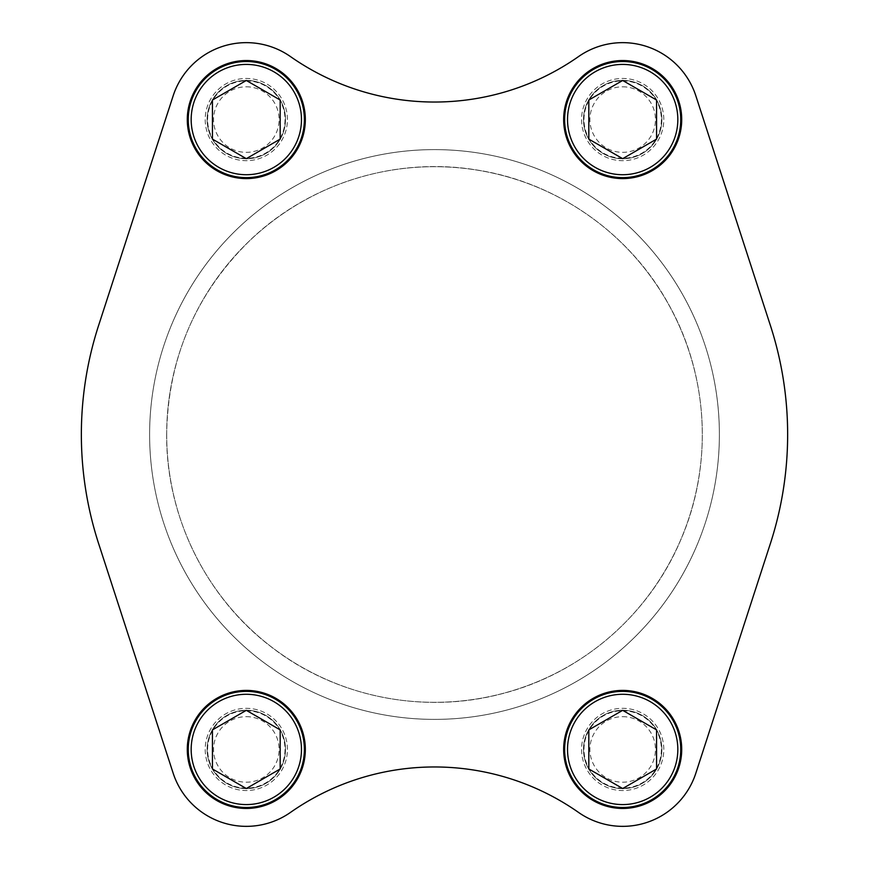 <?xml version="1.0" encoding="UTF-8"?>
<svg xmlns="http://www.w3.org/2000/svg" width="869" height="869" viewBox="0 0 869 869"><rect width="100%" height="100%" fill="white"/><g stroke="black" fill="none" stroke-linecap="round" stroke-linejoin="round"><path stroke-width="0.65" stroke-dasharray="4.34 3.26" d="M149.609 434.5A284.891 284.891 0 0 0 434.5 719.391A284.891 284.891 0 0 0 719.391 434.5A284.891 284.891 0 0 0 434.5 149.609A284.891 284.891 0 0 0 149.609 434.5A284.891 284.891 0 0 1 576.94 187.78A284.891 284.891 0 0 1 576.94 681.22A284.891 284.891 0 0 1 149.609 434.5A284.891 284.891 0 0 1 576.94 187.78A284.891 284.891 0 0 1 576.94 681.22A284.891 284.891 0 0 1 149.609 434.5A284.891 284.891 0 0 1 576.94 187.78A284.891 284.891 0 0 1 576.94 681.22A284.891 284.891 0 0 1 149.609 434.5M173.159 95.818L98.61 325.462A353.151 353.151 0 0 0 98.61 543.538L173.159 773.182A76.917 76.917 0 0 0 290.474 812.417A250.913 250.913 0 0 1 578.526 812.417A76.917 76.917 0 0 0 695.841 773.182L770.39 543.538A353.151 353.151 0 0 0 770.39 325.462L695.841 95.818A76.917 76.917 0 0 0 578.526 56.583A250.913 250.913 0 0 1 290.474 56.583A76.917 76.917 0 0 0 173.159 95.818M663.807 119.564A41.125 41.125 0 0 0 602.119 83.956A41.125 41.125 0 0 0 602.119 155.182A41.125 41.125 0 0 0 663.807 119.564A41.125 41.125 0 0 0 602.119 83.956A41.125 41.125 0 0 0 602.119 155.182A41.125 41.125 0 0 0 663.807 119.564M663.807 749.436A41.125 41.125 0 0 0 602.119 713.818A41.125 41.125 0 0 0 602.119 785.044A41.125 41.125 0 0 0 663.807 749.436A41.125 41.125 0 0 0 602.119 713.818A41.125 41.125 0 0 0 602.119 785.044A41.125 41.125 0 0 0 663.807 749.436M287.433 119.564A41.125 41.125 0 0 0 225.755 83.956A41.125 41.125 0 0 0 225.755 155.182A41.125 41.125 0 0 0 287.433 119.564A41.125 41.125 0 0 0 225.755 83.956A41.125 41.125 0 0 0 225.755 155.182A41.125 41.125 0 0 0 287.433 119.564M287.433 749.436A41.125 41.125 0 0 0 225.755 713.818A41.125 41.125 0 0 0 225.755 785.044A41.125 41.125 0 0 0 287.433 749.436A41.125 41.125 0 0 0 225.755 713.818A41.125 41.125 0 0 0 225.755 785.044A41.125 41.125 0 0 0 287.433 749.436M681.709 749.436A59.016 59.016 0 0 0 593.179 698.318A59.016 59.016 0 0 0 593.179 800.545A59.016 59.016 0 0 0 681.709 749.436M305.334 749.436A59.016 59.016 0 0 0 216.805 698.318A59.016 59.016 0 0 0 216.805 800.545A59.016 59.016 0 0 0 305.334 749.436M305.334 119.564A59.016 59.016 0 0 0 216.805 68.455A59.016 59.016 0 0 0 216.805 170.682A59.016 59.016 0 0 0 305.334 119.564M681.709 119.564A59.016 59.016 0 0 0 593.179 68.455A59.016 59.016 0 0 0 593.179 170.682A59.016 59.016 0 0 0 681.709 119.564M166.685 434.5A267.815 267.815 0 0 1 568.402 202.564A267.815 267.815 0 0 1 568.402 666.436A267.815 267.815 0 0 1 166.685 434.5A267.815 267.815 0 0 1 568.402 202.564A267.815 267.815 0 0 1 568.402 666.436A267.815 267.815 0 0 1 166.685 434.5M661.874 119.564A39.181 39.181 0 0 0 603.097 85.629A39.181 39.181 0 0 0 603.097 153.509A39.181 39.181 0 0 0 661.874 119.564A39.181 39.181 0 0 0 603.097 85.629A39.181 39.181 0 0 0 603.097 153.509A39.181 39.181 0 0 0 661.874 119.564M622.682 61.514A58.049 58.049 0 0 1 672.964 148.599A58.049 58.049 0 0 1 572.41 148.599A58.049 58.049 0 0 1 622.682 61.514M285.499 119.564A39.181 39.181 0 0 0 226.722 85.629A39.181 39.181 0 0 0 226.722 153.509A39.181 39.181 0 0 0 285.499 119.564A39.181 39.181 0 0 0 226.722 85.629A39.181 39.181 0 0 0 226.722 153.509A39.181 39.181 0 0 0 285.499 119.564M246.318 61.514A58.049 58.049 0 0 1 296.59 148.599A58.049 58.049 0 0 1 196.036 148.599A58.049 58.049 0 0 1 246.318 61.514M285.499 749.436A39.181 39.181 0 0 0 226.722 715.491A39.181 39.181 0 0 0 226.722 783.371A39.181 39.181 0 0 0 285.499 749.436A39.181 39.181 0 0 0 226.722 715.491A39.181 39.181 0 0 0 226.722 783.371A39.181 39.181 0 0 0 285.499 749.436M246.318 691.376A58.049 58.049 0 0 1 296.59 778.461A58.049 58.049 0 0 1 196.036 778.461A58.049 58.049 0 0 1 246.318 691.376M661.874 749.436A39.181 39.181 0 0 0 603.097 715.491A39.181 39.181 0 0 0 603.097 783.371A39.181 39.181 0 0 0 661.874 749.436A39.181 39.181 0 0 0 603.097 715.491A39.181 39.181 0 0 0 603.097 783.371A39.181 39.181 0 0 0 661.874 749.436M622.682 691.376A58.049 58.049 0 0 1 672.964 778.461A58.049 58.049 0 0 1 572.41 778.461A58.049 58.049 0 0 1 622.682 691.376M622.682 80.871A38.703 38.703 0 0 1 656.204 138.921A38.703 38.703 0 0 1 589.171 138.921A38.703 38.703 0 0 1 622.682 80.871A38.703 38.703 0 0 1 656.204 138.921A38.703 38.703 0 0 1 589.171 138.921A38.703 38.703 0 0 1 622.682 80.871M622.682 86.802A32.761 32.761 0 0 1 651.066 135.955A32.761 32.761 0 0 1 594.309 135.955A32.761 32.761 0 0 1 622.682 86.802M246.318 80.871A38.703 38.703 0 0 1 279.829 138.921A38.703 38.703 0 0 1 212.796 138.921A38.703 38.703 0 0 1 246.318 80.871A38.703 38.703 0 0 1 279.829 138.921A38.703 38.703 0 0 1 212.796 138.921A38.703 38.703 0 0 1 246.318 80.871M246.318 86.802A32.761 32.761 0 0 1 274.691 135.955A32.761 32.761 0 0 1 217.934 135.955A32.761 32.761 0 0 1 246.318 86.802M622.682 710.733A38.703 38.703 0 0 1 656.204 768.783A38.703 38.703 0 0 1 589.171 768.783A38.703 38.703 0 0 1 622.682 710.733A38.703 38.703 0 0 1 656.204 768.783A38.703 38.703 0 0 1 589.171 768.783A38.703 38.703 0 0 1 622.682 710.733M622.682 716.664A32.761 32.761 0 0 1 651.066 765.817A32.761 32.761 0 0 1 594.309 765.817A32.761 32.761 0 0 1 622.682 716.664M246.318 710.733A38.703 38.703 0 0 1 279.829 768.783A38.703 38.703 0 0 1 212.796 768.783A38.703 38.703 0 0 1 246.318 710.733A38.703 38.703 0 0 1 279.829 768.783A38.703 38.703 0 0 1 212.796 768.783A38.703 38.703 0 0 1 246.318 710.733M246.318 716.664A32.761 32.761 0 0 1 274.691 765.817A32.761 32.761 0 0 1 217.934 765.817A32.761 32.761 0 0 1 246.318 716.664M588.824 100.022L588.824 139.116L622.682 158.669L656.551 139.116L656.551 100.022L622.682 80.469L588.824 100.022M212.449 729.884L212.449 768.978L246.318 788.531L280.176 768.978L280.176 729.884L246.318 710.331L212.449 729.884M588.824 729.884L588.824 768.978L622.682 788.531L656.551 768.978L656.551 729.884L622.682 710.331L588.824 729.884M212.449 100.022L212.449 139.116L246.318 158.669L280.176 139.116L280.176 100.022L246.318 80.469L212.449 100.022M166.642 434.5C166.131 516.045 205.584 596.568 270.324 646.156C334.456 696.536 422.247 714.709 501.109 693.951C580.231 674.148 648.404 615.925 680.329 540.876C713.177 466.24 708.952 376.679 669.228 305.453C630.383 233.75 557.029 182.197 476.408 169.933C395.938 156.681 310.244 183.044 251.141 239.236C196.068 292.679 167.902 357.767 166.642 434.5"/><path stroke-width="1.3" d="M173.159 95.818L98.61 325.462A353.151 353.151 0 0 0 98.61 543.538L173.159 773.182A76.917 76.917 0 0 0 290.474 812.417A250.913 250.913 0 0 1 578.526 812.417A76.917 76.917 0 0 0 695.841 773.182L770.39 543.538A353.151 353.151 0 0 0 770.39 325.462L695.841 95.818A76.917 76.917 0 0 0 578.526 56.583A250.913 250.913 0 0 1 290.474 56.583A76.917 76.917 0 0 0 173.159 95.818M681.709 119.564A59.016 59.016 0 0 0 593.179 68.455A59.016 59.016 0 0 0 593.179 170.682A59.016 59.016 0 0 0 681.709 119.564M305.334 119.564A59.016 59.016 0 0 0 216.805 68.455A59.016 59.016 0 0 0 216.805 170.682A59.016 59.016 0 0 0 305.334 119.564M305.334 749.436A59.016 59.016 0 0 0 216.805 698.318A59.016 59.016 0 0 0 216.805 800.545A59.016 59.016 0 0 0 305.334 749.436M681.709 749.436A59.016 59.016 0 0 0 593.179 698.318A59.016 59.016 0 0 0 593.179 800.545A59.016 59.016 0 0 0 681.709 749.436M588.824 139.116L622.682 158.669L656.551 139.116L656.551 100.022L622.682 80.469L588.824 100.022L588.824 139.116M622.682 61.514A58.049 58.049 0 0 1 672.964 148.599A58.049 58.049 0 0 1 572.41 148.599A58.049 58.049 0 0 1 622.682 61.514M212.449 139.116L246.318 158.669L280.176 139.116L280.176 100.022L246.318 80.469L212.449 100.022L212.449 139.116M246.318 61.514A58.049 58.049 0 0 1 296.59 148.599A58.049 58.049 0 0 1 196.036 148.599A58.049 58.049 0 0 1 246.318 61.514M588.824 768.978L622.682 788.531L656.551 768.978L656.551 729.884L622.682 710.331L588.824 729.884L588.824 768.978M622.682 691.376A58.049 58.049 0 0 1 672.964 778.461A58.049 58.049 0 0 1 572.41 778.461A58.049 58.049 0 0 1 622.682 691.376M212.449 768.978L246.318 788.531L280.176 768.978L280.176 729.884L246.318 710.331L212.449 729.884L212.449 768.978M246.318 691.376A58.049 58.049 0 0 1 296.59 778.461A58.049 58.049 0 0 1 196.036 778.461A58.049 58.049 0 0 1 246.318 691.376M622.682 64.415A55.149 55.149 0 0 1 670.444 147.143A55.149 55.149 0 0 1 574.92 147.143A55.149 55.149 0 0 1 622.682 64.415M246.318 64.415A55.149 55.149 0 0 1 294.08 147.143A55.149 55.149 0 0 1 198.556 147.143A55.149 55.149 0 0 1 246.318 64.415M622.682 694.277A55.149 55.149 0 0 1 670.444 777.005A55.149 55.149 0 0 1 574.92 777.005A55.149 55.149 0 0 1 622.682 694.277M246.318 694.277A55.149 55.149 0 0 1 294.08 777.005A55.149 55.149 0 0 1 198.556 777.005A55.149 55.149 0 0 1 246.318 694.277"/></g></svg>
